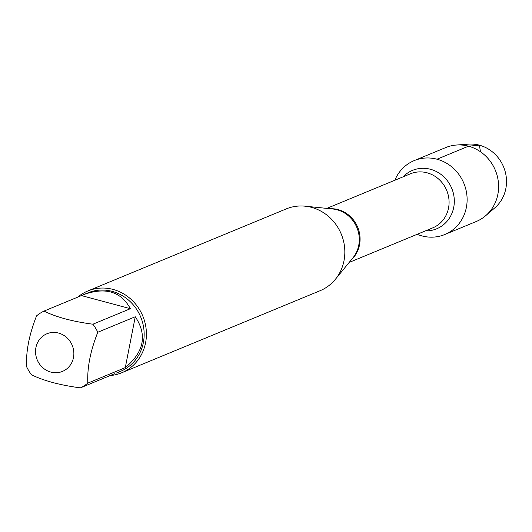 <?xml version="1.0" encoding="UTF-8"?>
<svg xmlns="http://www.w3.org/2000/svg" width="532" height="532" viewBox="0 0 532 532"><rect width="100%" height="100%" fill="white"/><g stroke="black" fill="none" stroke-linecap="round" stroke-linejoin="round"><path stroke-width="0.8" d="M121.688 372.779L320.104 290.705A44.262 41.183 -112.5 0 0 335.353 279.333A44.262 41.183 -112.5 0 0 341.245 234.06A44.262 41.183 -112.5 0 0 305.095 206.183A44.262 41.183 -112.5 0 0 286.269 208.896L87.853 290.964A44.262 41.183 67.5 0 1 113.097 289.428A44.262 41.183 67.5 0 1 146.174 329.348A44.262 41.183 67.5 0 1 121.688 372.779A44.262 41.183 67.5 0 1 110.151 375.565M437.011 159.214A40 37.213 67.5 0 1 465.793 209.947A40 37.213 67.5 0 1 417.201 234.293A40 37.213 67.5 0 0 421.962 235.915A40 37.213 67.5 0 0 444.772 234.526A40 37.213 67.5 0 0 463.877 183.34A40 37.213 67.5 0 0 414.195 160.604A40 37.213 67.5 0 0 394.844 180.248A40 37.213 67.5 0 1 437.011 159.214L468.493 146.194L479.379 145.176L480.482 151.766M77.712 297.149A44.262 41.183 67.5 0 1 87.853 290.964M50.873 372.107A20.362 18.946 -112.5 0 0 71.148 363.788A20.362 18.946 -112.5 0 0 69.413 340.467A20.362 18.946 -112.5 0 0 38.251 341.378A20.362 18.946 -112.5 0 0 50.873 372.107M125.293 367.619C144.086 351.971 147.411 335.02 135.268 316.753L125.293 367.619L87.813 383.12C87.095 367.812 90.427 350.854 97.795 332.254A42.494 39.534 -112.5 0 0 92.894 324.207C72.571 321.514 56.266 317.145 43.99 311.094A42.494 39.534 -112.5 0 0 36.582 315.842C29.213 334.448 25.888 351.406 26.6 366.714A42.494 39.534 -112.5 0 0 31.494 374.761C43.777 380.806 60.083 385.175 80.405 387.868A42.494 39.534 -112.5 0 0 87.813 383.12M135.268 316.753L97.795 332.254M130.373 308.706C121.143 291.596 105.649 286.868 83.903 294.515L81.463 295.593L130.373 308.706L92.894 324.207M81.463 295.593L43.99 311.094M114.812 373.637L80.405 387.868M83.903 294.515L87.933 292.853A42.494 39.534 67.5 0 1 140.707 317.005A42.494 39.534 67.5 0 1 120.412 371.389L116.388 373.052M414.195 160.604L445.683 147.583A40 37.213 67.5 0 1 456.403 145.037A40 37.213 67.5 0 1 495.358 170.32A40 37.213 67.5 0 1 485.643 215.733A40 37.213 67.5 0 1 476.26 221.505L444.772 234.526M485.643 215.733L494.833 207.839A36.043 33.536 -112.5 0 0 505.4 172.435A36.043 33.536 -112.5 0 0 479.379 145.176A36.043 33.536 -112.5 0 0 468.486 144.132L456.403 145.037M335.353 279.333L352.969 257.774A29.513 27.458 -112.5 0 0 337.075 209.788A29.513 27.458 -112.5 0 0 332.799 208.996L305.095 206.183M330.066 208.724A29.24 27.205 67.5 0 1 338.066 209.615A29.24 27.205 67.5 0 1 359.067 231.3A29.24 27.205 67.5 0 1 351.233 259.895M349.158 262.436L432.749 227.862A29.24 27.205 -112.5 0 0 448.922 199.174A29.24 27.205 -112.5 0 0 427.07 172.8A29.24 27.205 -112.5 0 0 410.391 173.818L326.808 208.391M403.063 176.85A31.614 29.413 67.5 0 1 430.514 169.289A31.614 29.413 67.5 0 1 454.202 203.889A31.614 29.413 67.5 0 1 425.414 230.895"/></g></svg>
